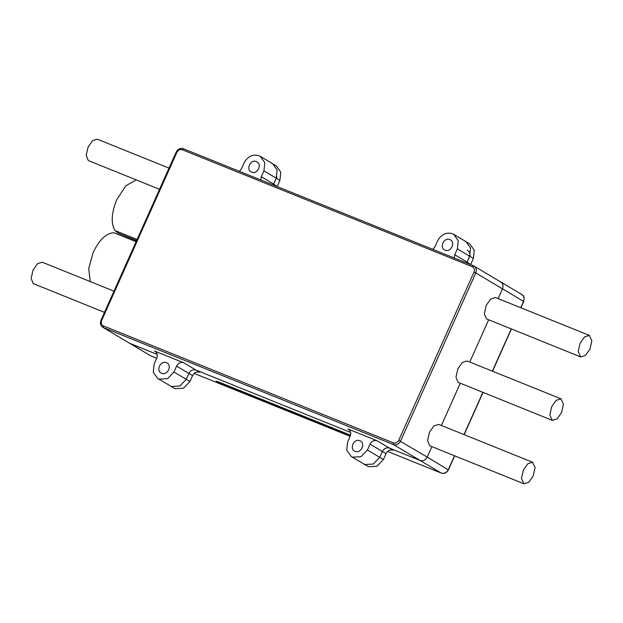 <?xml version="1.0" encoding="UTF-8"?>
<svg xmlns="http://www.w3.org/2000/svg" width="623" height="623" viewBox="0 0 623 623"><rect width="100%" height="100%" fill="white"/><g stroke="black" fill="none" stroke-linecap="round" stroke-linejoin="round"><path stroke-width="0.93" d="M104.493 312.364L33.245 283.59L31.15 278.419L33.05 270.078L37.536 263.708L42.317 262.252L113.978 291.159M159.535 189.314L88.287 160.539L86.192 155.368L88.092 147.036L92.578 140.666L97.359 139.209L169.02 168.109M580.099 343.226L578.199 351.567L580.683 356.932L585.464 355.468L589.95 349.098L591.85 340.765L589.366 335.4L584.584 336.856L580.099 343.226M589.366 335.4L495.503 297.545L490.722 299.001L486.236 305.371L484.336 313.704L486.431 318.875L580.683 356.932M551.729 406.663L549.821 414.996L552.305 420.361L557.087 418.905L561.572 412.535L563.472 404.195L560.988 398.829L556.214 400.293L551.729 406.663M560.988 398.829L467.125 360.974L462.344 362.43L457.858 368.8L455.958 377.133L458.053 382.312L552.305 420.361M523.351 470.092L521.451 478.425L523.935 483.791L528.709 482.334L533.202 475.964L535.102 467.632L532.618 462.266L527.837 463.722L523.351 470.092M532.618 462.266L438.748 424.403L433.974 425.859L429.488 432.23L427.58 440.57L429.683 445.741L523.935 483.791M355.141 451.301C361.06 454.027 366.051 442.875 359.868 440.726C353.942 437.992 348.958 449.144 355.141 451.301L354.534 450.997M360.476 441.029L359.868 440.726M445.11 250.166C451.029 252.899 456.02 241.747 449.837 239.598C443.919 236.865 438.927 248.016 445.11 250.166L444.503 249.862M450.445 239.894L449.837 239.598M470.622 264.604L467.063 262.081L466.72 263.031L469.687 256.217L470.552 247.993L466.059 241.701L464.774 241.07M454.229 257.984L454.751 254.745L457.375 248.873L458.24 240.657L453.746 234.365L452.462 233.726C446.177 232.029 441.209 234.412 437.572 240.883L434.947 246.755L432.853 249.364M251.653 172.135C257.572 174.868 262.563 163.717 256.38 161.567C250.462 158.834 245.47 169.986 251.653 172.135L251.046 171.839M256.988 161.863L256.38 161.567M277.165 186.573L273.606 184.05L273.263 185L276.23 178.186L277.095 169.962L272.601 163.67L271.317 163.039M260.772 179.961L261.294 176.714L263.918 170.842L264.783 162.626L260.289 156.334L259.004 155.695C252.712 153.998 247.752 156.381 244.115 162.86L241.49 168.724L239.396 171.333M161.684 373.27C167.603 376.004 172.594 364.844 166.411 362.695C160.485 359.962 155.501 371.121 161.684 373.27L161.077 372.967M167.019 362.999L166.411 362.695M136.624 240.54L118.245 233.127L115.021 230.565C110.769 223.338 111.369 213.004 116.82 199.562L125.846 185.794L136.18 179.899M90.273 281.596L88.715 268.497L93.17 252.424C99.509 239.505 106.463 232.963 114.025 232.776L136.219 241.444M136.11 241.685L114.025 232.776L136.11 241.685M155.602 351.637L154.442 350.944C157.121 352.423 157.892 354.814 156.77 358.124L154.146 363.988L153.281 372.211L157.775 378.504L171.364 386.478L179.829 386.034L186.261 379.314L188.886 373.45C190.607 370.381 192.959 369.252 195.941 370.054L350.679 432.471L195.941 370.054L183.629 362.718L155.049 351.24M150.587 355.764L130.145 343.514L157.222 354.44L129.537 343.218L102.818 327.285L150.587 355.764L156.692 358.287L151.296 356.107M351.232 456.527L352.517 457.165L360.974 456.721L367.406 450.008L370.031 444.137C371.752 441.068 374.112 439.939 377.086 440.749L347.899 428.974C350.578 430.446 351.349 432.845 350.227 436.147L347.603 442.019L346.738 450.242L351.232 456.527L364.821 464.509L373.286 464.065L379.719 457.344L382.343 451.48C384.064 448.412 386.416 447.283 389.398 448.085L420.19 460.506L393.471 444.573L103.426 327.589L103.402 325.899C101.393 324.793 100.809 322.994 101.658 320.518L101.097 320.409M115.021 230.565L137.099 239.473L115.021 230.565M102.818 327.285C100.498 325.619 99.875 323.29 100.949 320.292L176.208 152.035C177.96 148.959 180.351 147.861 183.372 148.741L473.464 265.748L500.176 281.682C502.862 283.154 503.633 285.552 502.512 288.862L498.143 298.612L502.512 288.862L475.793 272.929L400.534 441.185C398.806 444.254 396.454 445.383 393.471 444.573L393.448 442.891C395.683 443.49 397.451 442.642 398.743 440.344L427.246 457.111C425.517 460.179 423.165 461.308 420.19 460.506L389.398 448.085L377.086 440.749M447.742 469.555L427.246 457.111L431.91 446.675L427.246 457.111C425.517 460.179 423.165 461.308 420.19 460.506L441.24 473.059C444.222 473.862 446.574 472.732 448.295 469.664L454.502 455.787M441.395 425.47L460.288 383.246L441.395 425.47M469.773 362.041L488.658 319.817L469.773 362.041M157.775 378.504L159.06 379.134L167.517 378.691L173.949 371.978L176.574 366.106C178.295 363.045 180.647 361.908 183.629 362.718M349.059 429.668L348.506 429.27M277.297 186.254L279.922 180.39L280.786 172.166L276.293 165.874L260.289 156.334M261.294 176.714L273.606 184.05L276.23 178.186L277.095 169.962L272.601 163.67M470.754 264.284L473.379 258.42L474.243 250.197L469.75 243.905L453.746 234.365M454.751 254.745L467.063 262.081L469.687 256.217L470.552 247.993L466.059 241.701M350.282 436.014L223.969 385.069C218.05 382.709 212.856 379.609 219.047 382.133L350.57 435.181M216.212 381.229L219.047 382.133M500.176 281.682C502.862 283.154 503.633 285.552 502.512 288.862L523.561 301.407C524.691 298.106 523.912 295.707 521.233 294.227M192.577 375.653L189.953 381.517L183.528 388.238L175.063 388.682L173.778 388.043L170.087 385.839L171.364 386.478L179.829 386.034L186.261 379.314L188.886 373.45C190.607 370.381 192.959 369.252 195.941 370.054L199.633 372.258C196.658 371.456 194.298 372.585 192.577 375.653L176.574 366.106M386.034 453.684L383.41 459.548L376.985 466.269L368.52 466.705L363.544 463.87L364.821 464.509L373.286 464.065L379.719 457.344L382.343 451.48C384.064 448.412 386.416 447.283 389.398 448.085L393.09 450.289C390.115 449.479 387.755 450.616 386.034 453.684L370.031 444.137M473.379 258.42L457.375 248.873M279.922 180.39L263.918 170.842M475.793 272.929L474.002 272.087C474.851 269.611 474.267 267.812 472.257 266.706L473.464 265.748C476.143 267.228 476.922 269.619 475.793 272.929M474.072 266.052L473.464 265.748M183.419 148.765L182.212 149.715C179.977 149.115 178.209 149.964 176.916 152.261L176.364 152.16M176.916 152.261L101.658 320.518M472.257 266.706L182.212 149.715M103.402 325.899L393.448 442.891M398.743 440.344L474.002 272.087M189.953 381.517L173.949 371.978M383.41 459.548L367.406 450.008M194.205 373.418L350.149 436.318L194.205 373.418M454.673 455.857L448.451 469.781C446.699 472.857 444.308 473.955 441.286 473.083L387.662 451.449L441.349 473.098M463.987 434.581L482.88 392.358M492.365 371.152L511.249 328.928M520.735 307.723L523.561 301.407L523.001 301.306M223.969 385.069L224.327 384.259M183.372 148.741L473.418 265.725M467.437 250.025L469.656 252.416L470.085 256.45M276.799 176.683L276.628 178.419M464.158 434.652L483.051 392.428M492.536 371.222L511.421 328.999M520.914 307.793L523.709 301.532C524.628 297.841 524.005 295.504 521.84 294.531L500.791 281.978"/></g></svg>
